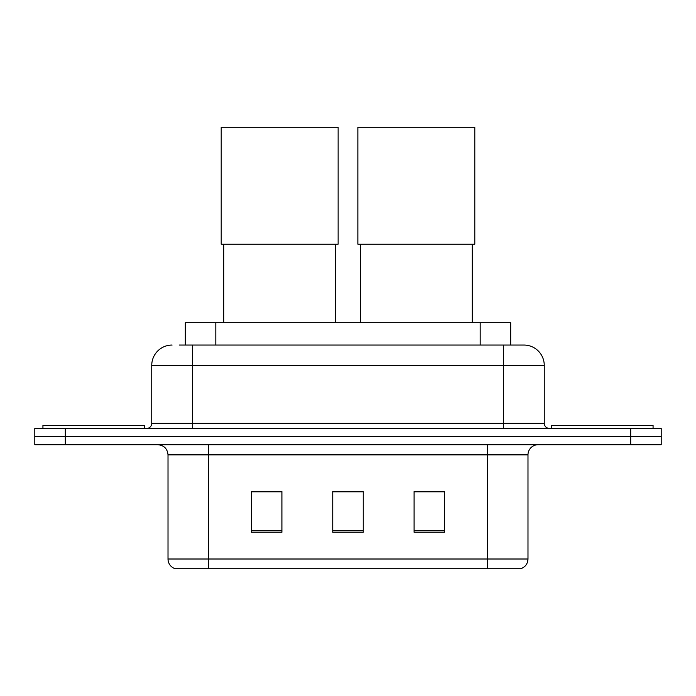 <?xml version="1.0" encoding="UTF-8"?>
<svg xmlns="http://www.w3.org/2000/svg" width="696" height="696" viewBox="0 0 696 696"><rect width="100%" height="100%" fill="white"/><g stroke="black" fill="none" stroke-linecap="round" stroke-linejoin="round"><path stroke-width="1.04" d="M185.319 345.051L185.319 322.683L510.681 322.683L510.681 345.051M179.664 345.051L523.61 345.051M179.203 345.051L192.418 345.051L192.418 365.391L151.745 365.391L151.745 423.351A5.081 5.081 0 0 1 146.656 428.431M172.077 345.051A20.341 20.341 0 0 0 151.745 365.391M523.923 345.051A20.341 20.341 0 0 1 544.255 365.391L544.255 423.351C544.559 426.439 546.256 428.136 549.344 428.431M65.302 428.431L34.8 428.431L34.8 436.575L65.302 436.575L34.8 436.575L34.8 444.709L65.302 444.709L65.302 436.575L630.698 436.575L65.302 436.575L65.302 428.431L630.698 428.431L630.698 436.575L661.2 436.575L630.698 436.575L630.698 444.709L65.302 444.709M630.698 444.709L661.2 444.709L661.2 428.431L630.698 428.431M527.986 559.001C527.707 563.873 525.263 567.127 520.669 568.763L487.313 568.763L487.313 559.001L527.986 559.001L527.986 454.871A10.17 10.17 0 0 1 538.156 444.709M168.014 559.001L208.687 559.001L208.687 568.763L487.313 568.763L175.331 568.763A10.17 10.17 0 0 1 168.014 559.001L168.014 454.871C167.405 448.702 164.021 445.31 157.844 444.709M444.605 532.257L444.605 491.585L414.094 491.585L414.094 532.257L444.605 532.257M281.906 532.257L281.906 491.585L251.395 491.585L251.395 532.257L281.906 532.257M363.251 532.257L363.251 491.585L332.749 491.585L332.749 532.257L363.251 532.257M363.251 491.794L332.749 491.794M281.906 491.794L251.395 491.794M444.605 491.794L414.094 491.794M144.62 428.431L144.62 425.387L42.934 425.387L42.934 428.431M223.738 244.174L223.738 322.683M335.594 244.174L335.594 322.683M221.197 127.237L338.134 127.237L338.134 244.174L221.197 244.174L221.197 127.237M360.406 244.174L360.406 322.683M472.262 244.174L472.262 322.683M357.866 127.237L474.803 127.237L474.803 244.174L357.866 244.174L357.866 127.237M653.065 428.431L653.065 425.387L551.38 425.387L551.38 428.431M215.821 345.051L215.821 322.683M480.179 345.051L480.179 322.683M192.418 428.431L192.418 423.351L544.255 423.351M151.745 423.351L192.418 423.351L192.418 365.391L503.582 365.391L503.582 428.431M544.255 365.391L503.582 365.391L503.582 345.051M487.313 444.709L487.313 454.871L168.014 454.871M527.986 454.871L487.313 454.871L487.313 559.001L208.687 559.001L208.687 444.709M363.251 530.848L332.749 530.848M281.906 530.848L251.395 530.848M444.605 530.848L414.094 530.848"/></g></svg>
